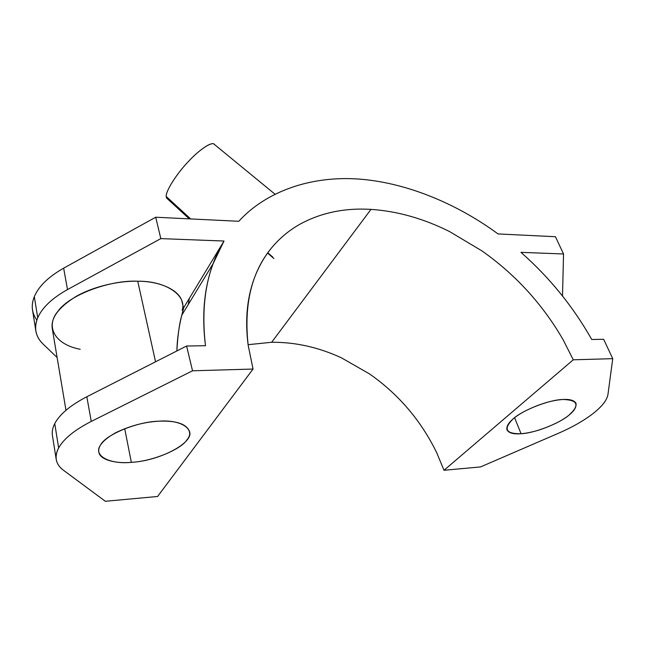 <?xml version="1.0" encoding="UTF-8"?>
<svg xmlns="http://www.w3.org/2000/svg" width="645" height="645" viewBox="0 0 645 645"><rect width="100%" height="100%" fill="white"/><g stroke="black" fill="none" stroke-linecap="round" stroke-linejoin="round"><path stroke-width="0.97" d="M603.639 339.286L591.723 339.48C573.115 306.544 549.524 277.503 520.942 252.348L563.537 253.977L562.505 295.982L563.537 253.977L520.942 252.348C549.524 277.503 573.115 306.544 591.723 339.48L603.639 339.286L612.75 358.668L573.276 359.805L563.222 339.939C542.655 304.287 515.549 274.593 481.904 250.865L449.557 231.563C423.451 218.534 397.256 211.141 370.972 209.383C344.624 207.787 320.912 212.745 299.836 224.258C290.943 229.281 282.962 235.53 275.883 243.004C252.719 267.619 243.463 301.618 248.131 345.019L253.05 369.053L192.533 370.794L186.59 346.01L205.481 345.712C200.643 303.997 206.811 269.102 224 241.028L160.823 238.618L155.695 217.228L238.795 221.283C265.547 191.879 310.326 175.319 359.829 179.141C409.414 183.051 459.683 205.674 498.029 233.925L555.434 236.723L563.537 253.977L555.434 236.723L498.029 233.925C459.683 205.674 409.414 183.051 359.829 179.141C310.326 175.319 265.547 191.879 238.795 221.283L155.695 217.228L160.823 238.618L224 241.028L213.172 263.547C204.183 287.646 201.619 315.034 205.481 345.712L186.59 346.01L192.533 370.794L91.267 421.427L86.825 396.748L186.59 346.01L86.825 396.748C70.442 405.27 59.751 414.211 54.744 423.596L58.655 447.904C56.478 451.943 55.664 455.781 56.22 459.409C56.962 463.626 59.372 467.246 63.46 470.245L105.328 501.278L157.582 496.489L253.05 369.053L248.131 345.019C244.778 318.969 247.245 295.644 255.525 275.068C260.685 262.579 267.465 251.889 275.883 243.004C282.962 235.53 290.943 229.281 299.836 224.258C320.912 212.745 344.624 207.787 370.972 209.383C397.256 211.141 423.451 218.534 449.557 231.563L481.904 250.865C515.549 274.593 542.655 304.287 563.222 339.939L573.276 359.805L444.018 470.278L480.533 466.932L558.57 433.214C572.131 427.321 583.54 420.838 592.795 413.759C601.914 406.648 606.961 400.239 607.945 394.522L612.75 358.668L603.639 339.286M436.56 452.379L444.018 470.278L436.56 452.379C420.798 420.298 398.441 394.143 369.496 373.898C398.441 394.143 420.798 420.298 436.56 452.379M341.431 357.83L369.496 373.898L341.431 357.83C318.574 347.284 295.329 342.092 271.682 342.261C295.329 342.092 318.574 347.284 341.431 357.83M248.083 344.696L271.682 342.261L370.972 209.383L271.682 342.261L248.083 344.696M176.875 350.953C177.73 335.585 179.358 323.677 181.769 315.228L183.607 308.197C183.349 309.584 177.367 328.619 176.875 350.953M183.551 307.963L224 241.028M57.123 357.532L43.086 344.051C35.507 336.674 33.725 327.918 37.724 317.783C42.231 307.56 52.156 298.159 67.507 289.573L160.823 238.618L67.507 289.573L63.645 268.183L155.695 217.228L63.645 268.183L67.507 289.573C52.156 298.159 42.231 307.56 37.724 317.783C35.814 322.298 35.185 326.676 35.838 330.933C36.692 335.884 39.103 340.254 43.086 344.051L57.123 357.532M182.156 310.269C187.155 295.733 166.354 280.857 137.74 281.212C110.44 279.825 69.442 294.612 57.84 311.398C45.223 326.314 54.511 344.43 80.198 349.284M56.22 459.409L52.414 435.431C51.842 431.674 52.616 427.724 54.744 423.596C59.751 414.211 70.442 405.27 86.825 396.748L91.267 421.427C74.651 429.917 63.774 438.745 58.655 447.904L54.744 423.596M65.975 410.268L52.301 328.805C50.528 318.324 58.292 307.633 75.594 296.732C93.388 286.324 119.301 280.704 137.74 281.212L155.55 361.797L137.74 281.212C160.291 281.156 180.068 290.339 182.164 302.255L183.607 308.197M35.838 330.933L32.516 310.003C31.847 305.666 32.452 301.199 34.322 296.619L37.724 317.783L34.322 296.619C38.732 286.251 48.504 276.769 63.645 268.183C48.504 276.769 38.732 286.251 34.322 296.619C30.92 305.279 31.766 313.107 36.854 320.105M189.267 218.865L167.474 198.862L166.249 196.515L190.702 218.937L166.249 196.515C165.442 192.113 174.98 176.053 186.574 163.491C196.822 151.954 210.012 142.005 213.753 143.908L214.6 144.601C212.616 140.626 199.023 149.834 188.155 161.774C176.101 174.376 165.322 191.928 166.249 196.515C166.289 198.305 167.232 199.176 169.087 199.12M272.891 257.202L267.812 252.784L272.891 257.202M189.34 298.393L188.267 304.537L189.34 298.393M157.582 496.489L105.328 501.278L63.46 470.245C55.68 464.4 54.083 456.95 58.655 447.904C63.774 438.745 74.651 429.917 91.267 421.427L192.533 370.794L253.05 369.053L157.582 496.489M158.855 421.185C137.119 421.628 105.095 434.891 100.418 445.235C92.807 455.813 110.037 464.577 131.346 462.344C151.873 461.409 180.963 449.654 187.05 439.697C195.87 429.618 181.576 419.355 158.855 421.185C176.117 420.484 186.308 423.854 189.437 431.303C194.58 442.607 159.508 460.957 131.346 462.344L124.703 428.643L131.346 462.344C115.713 463.828 99.636 459.796 98.822 452.016C97.814 446.098 103.394 439.688 115.552 432.803C129.83 425.885 144.262 422.015 158.855 421.185M573.276 359.805L612.75 358.668L607.945 394.522C606.961 400.239 601.914 406.648 592.795 413.759C583.54 420.838 572.131 427.321 558.57 433.214L480.533 466.932L444.018 470.278L573.276 359.805M521.063 433.738C534.076 433.247 559.102 423.62 568.834 415.291C579.984 405.173 578.009 399.9 562.908 399.481C549.556 399.626 522.377 410.244 513.13 418.855C503.06 428.981 505.704 433.948 521.063 433.738C513.533 434.359 508.832 433.061 506.946 429.852C505.986 424.716 511.485 418.734 523.458 411.905C537.898 404.471 551.048 400.327 562.908 399.481C569.882 399.078 574.252 400.351 576.001 403.31C576.88 408.712 571.397 414.727 559.578 421.37C545.678 428.562 532.843 432.69 521.063 433.738L514.581 417.678L521.063 433.738M181.769 315.228L213.172 263.547M274.939 194.145L213.753 143.908M273.891 258.548L267.594 253.074"/></g></svg>
